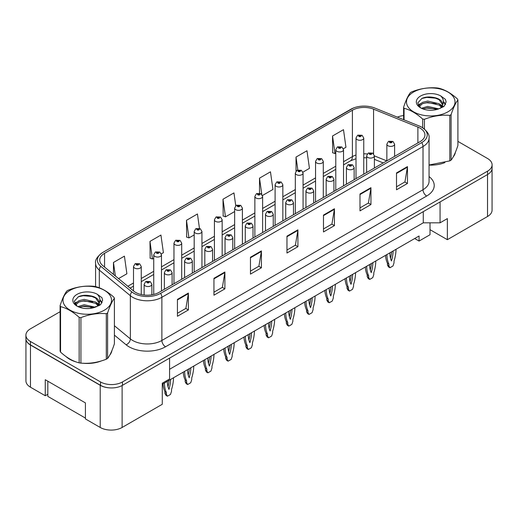 <?xml version="1.0" encoding="UTF-8"?>
<svg xmlns="http://www.w3.org/2000/svg" width="518" height="518" viewBox="0 0 518 518"><rect width="100%" height="100%" fill="white"/><g stroke="black" fill="none" stroke-linecap="round" stroke-linejoin="round"><path stroke-width="0.78" d="M430.018 222.824L430.018 229.675L447.364 239.685L487.529 216.498A15.488 8.942 0 0 0 492.061 210.172L492.061 168.816M25.939 339.141L25.939 380.879A15.488 8.942 0 0 0 30.471 387.205L45.26 395.739L45.26 379.72L85.425 402.907L85.425 418.926L100.214 427.467A15.488 8.942 0 0 0 122.118 427.467L162.283 404.28L162.283 383.197L169.58 378.982L169.58 358.113M45.26 395.739L47.818 394.263M162.283 384.252L419.068 235.994L419.068 241.058L414.685 238.526M169.58 369.282L423.264 222.824L423.264 211.648M423.264 222.824L440.06 222.824L440.06 201.949M26.017 339.607A15.488 8.942 0 0 0 30.471 345.04L100.214 385.301A15.488 8.942 0 0 0 109.615 387.878M440.06 222.824L447.364 218.602L447.364 239.685M430.018 229.675L430.018 234.732L419.068 241.058M66.045 356.559A24.786 14.31 0 0 0 69.723 359.272A24.786 14.31 0 0 0 76.334 361.998A24.786 14.31 0 0 1 69.723 359.272A24.786 14.31 0 0 1 66.045 356.559M420.092 128.153A16.524 9.538 180 0 1 424.928 134.894A16.524 9.538 180 0 1 420.092 141.641L158.961 292.405A16.524 9.538 180 0 1 133.741 291.129L102.706 265.54A16.524 9.538 180 0 1 99.715 260.068A16.524 9.538 180 0 1 104.552 253.321L352.395 110.23A16.524 9.538 180 0 1 373.562 109.162L417.884 127.085A16.524 9.538 180 0 1 420.092 128.153M421.73 127.201A18.849 10.878 0 0 0 419.217 125.984L374.89 108.068A18.849 10.878 0 0 0 374.682 107.984A18.849 10.878 0 0 0 353.483 107.984A18.849 10.878 0 0 0 350.757 109.285L102.914 252.376A18.849 10.878 0 0 0 100.803 266.31L131.837 291.899A18.849 10.878 0 0 0 160.599 293.35L421.73 142.592A18.849 10.878 0 0 0 421.73 127.201M60.094 311.706L30.439 328.833A15.488 8.942 0 0 0 25.9 335.152L25.9 338.526A15.488 8.942 0 0 0 30.439 344.852L100.537 385.327A15.488 8.942 0 0 0 122.449 385.327L487.561 174.527A15.488 8.942 0 0 0 492.1 168.201L492.1 164.828A15.488 8.942 0 0 0 487.561 158.508L457.906 141.382M177.434 299.404L177.434 316.265L188.384 309.945L188.384 293.078L177.434 299.404M177.434 313.273L185.871 308.404L188.345 293.641A4.131 2.383 -120 0 0 188.384 293.078M185.794 308.45L188.384 309.945M213.947 278.321L213.947 295.189L224.896 288.863L224.896 272.002L213.947 278.321M213.947 292.197L222.384 287.328L224.851 272.559A4.131 2.383 -120 0 0 224.896 272.002M222.306 287.367L224.896 288.863M250.459 257.245L250.459 274.106L261.409 267.787L261.409 250.919L250.459 257.245M250.459 271.115L258.89 266.246L261.363 251.483A4.131 2.383 -120 0 0 261.409 250.919M258.819 266.291L261.409 267.787M396.503 172.928L396.503 189.789L407.459 183.463L407.459 166.602L396.503 172.928M396.503 186.797L404.94 181.928L407.413 167.159A4.131 2.383 -120 0 0 407.459 166.602M404.862 181.967L407.459 183.463M359.991 194.004L359.991 210.871L370.946 204.545L370.946 187.678L359.991 194.004M359.991 207.88L368.427 203.004L370.901 188.241A4.131 2.383 -120 0 0 370.946 187.678M368.356 203.05L370.946 204.545M323.478 215.087L323.478 231.947L334.434 225.628L334.434 208.76L323.478 215.087M323.478 228.956L331.915 224.087L334.388 209.324A4.131 2.383 -120 0 0 334.434 208.76M331.844 224.126L334.434 225.628M286.966 236.163L286.966 253.03L297.921 246.704L297.921 229.843L286.966 236.163M286.966 250.039L295.402 245.163L297.876 230.4A4.131 2.383 -120 0 0 297.921 229.843M295.331 245.208L297.921 246.704M429.059 165.112A24.786 14.31 0 0 0 444.878 162.594A24.786 14.31 0 0 1 429.059 165.112M453.244 156.844A24.786 14.31 0 0 0 455.406 152.298A24.786 14.31 0 0 1 453.244 156.844M83.016 363.254A24.786 14.31 0 0 0 101.373 360.91A24.786 14.31 0 0 1 83.016 363.254M109.745 355.16A24.786 14.31 0 0 0 111.907 350.615A24.786 14.31 0 0 1 109.745 355.16M25.9 335.152A15.488 8.942 0 0 0 30.439 341.479L100.537 381.954A15.488 8.942 0 0 0 122.449 381.954L487.561 171.154A15.488 8.942 0 0 0 492.1 164.828M403.593 115.572A15.488 8.942 0 0 0 397.351 117.146M88.28 295.435L87.859 295.681M74.644 303.308L76.832 302.052M161.331 253.885L163.403 252.687L160.93 235.068L149.974 241.394L150.155 258.152M118.531 278.593L126.891 273.769L124.417 256.151L113.461 262.471L113.461 274.411M262.471 195.493L272.934 189.452L270.467 171.827L259.512 178.153L259.512 193.162M302.926 172.138L309.447 168.369L306.973 150.751L296.024 157.071L296.024 171.134M343.376 148.783L345.959 147.287L343.486 129.668L332.537 135.994L332.711 152.758M199.456 228.347L197.442 213.986L186.486 220.312L186.661 237.076M235.755 205.743L233.955 192.91L222.999 199.236L223.174 215.993M222.999 199.236L225.472 216.854L234.648 211.558M225.472 216.854L222.999 215.928M259.512 178.153L261.778 194.328M296.024 157.071L297.831 169.949M332.537 135.994L335.01 153.613L335.781 153.166M335.01 153.613L332.537 152.687M186.486 220.312L188.96 237.93L194.192 234.913M188.96 237.93L186.486 237.011M149.974 241.394L152.447 259.013L153.736 258.268M152.447 259.013L149.974 258.087M113.461 262.471L115.359 275.977M394.606 156.352L394.606 144.172A3.872 2.234 180 0 1 392.217 146.238A3.872 2.234 180 0 1 387.995 145.752A3.872 2.234 180 0 1 386.862 144.172L388.403 141.485A2.584 1.554 57.8 0 1 389.782 141.563A1.289 0.745 0 0 0 389.821 142.592A1.289 0.745 0 0 0 391.647 142.592A1.289 0.745 0 0 0 391.647 141.537A1.289 0.745 0 0 0 389.86 141.511L391.252 142.061L390.371 142.275L390.384 141.841M389.86 141.511A2.584 1.425 -117.9 0 0 388.655 141.343A2.584 1.425 -117.9 0 0 388.539 141.414M390.352 142.262L389.782 141.563M390.371 142.275L390.352 141.861M386.901 254.565A34.337 19.826 120 0 0 388.908 264.102L388.908 265.805L389.931 267.741L393 265.974L394.023 262.853L394.023 261.15A34.337 19.826 120 0 0 396.024 249.3M389.827 252.881A30.206 17.437 120 0 0 391.466 260.949A30.206 17.437 120 0 0 393.104 250.984M385.515 255.368A34.337 19.826 120 0 0 387.451 263.261L387.451 264.963L388.468 266.899L389.931 267.741M390.514 258.242A30.206 17.437 120 0 0 391.563 251.877M388.908 264.102L387.451 263.261M388.908 265.805L387.451 264.963M363.753 174.165L363.753 138.041A3.872 2.234 180 0 1 361.363 140.106A3.872 2.234 180 0 1 357.142 139.62A3.872 2.234 180 0 1 356.008 138.041L357.556 135.347A2.584 1.554 57.8 0 1 358.929 135.425A1.289 0.745 0 0 0 358.968 136.454A1.289 0.745 0 0 0 360.793 136.454A1.289 0.745 0 0 0 360.793 135.405A1.289 0.745 0 0 0 359.006 135.379L360.25 135.716L359.518 136.143L359.531 135.71M359.006 135.379A2.584 1.425 -117.9 0 0 357.802 135.204A2.584 1.425 -117.9 0 0 357.685 135.282M359.498 136.13L358.929 135.425M359.518 136.143L359.498 135.729M85.425 418.084L47.818 396.374L47.818 381.196M413.591 92.023A24.268 14.012 -0 0 0 413.591 111.836A24.268 14.012 -0 0 0 447.908 111.836A24.268 14.012 -0 0 0 447.908 92.023A24.268 14.012 -0 0 0 413.591 92.023M429.059 164.989L449.812 160.878A27.881 16.097 -0 0 0 450.466 160.515A27.881 16.097 -0 0 0 451.1 160.133C453.36 157.31 455.626 152.422 457.906 145.474L457.906 99.974A27.881 16.097 -0 0 0 457.433 98.957C451.223 93.331 445.027 89.75 438.843 88.228A27.881 16.097 -0 0 0 437.082 87.956C428.58 87.225 420.117 88.539 411.693 91.88A27.881 16.097 -0 0 0 411.033 92.249A27.881 16.097 -0 0 0 410.398 92.625C408.119 95.493 405.853 100.382 403.593 107.284A27.881 16.097 -0 0 0 404.066 108.307L404.066 119.859M422.656 127.739L422.656 119.036C416.446 113.41 410.25 109.829 404.066 108.307M422.656 119.036A27.881 16.097 -0 0 0 424.423 119.308L424.423 129.021M449.812 160.878L449.812 115.384C441.381 114.646 432.918 115.954 424.423 119.308M449.812 115.384A27.881 16.097 -0 0 0 450.466 115.015A27.881 16.097 -0 0 0 451.1 114.633L451.1 160.133M438.785 108.864L427.693 106.417L421.406 108.275M437.237 109.369L427.693 107.75L422.817 108.884M441.815 106.52L439.096 103.717L427.693 101.062L422.403 102.376L419.347 104.986L418.952 106.404M441.381 107.187L439.096 105.057L427.693 102.396L422.403 103.717L419.191 106.669M440.339 108.346L442.171 105.802A11.804 6.812 -0 0 0 442.553 104.066A11.804 6.812 -0 0 0 433.754 97.481C429.364 96.568 425.42 96.879 421.917 98.407L417.761 102.94L420.551 107.789M441.932 107.647L442.553 105.128M442.521 104.597L439.096 99.702L433.754 97.481M420.551 96.037A14.426 8.327 -0 0 0 420.551 107.815A14.426 8.327 -0 0 0 438.584 108.922L444.211 106.196L446.102 101.929L445.454 99.385L440.727 95.914A14.426 8.327 -0 0 0 420.551 96.037M440.727 95.914C443.725 98.983 444.204 102.279 442.171 105.802M403.593 119.671L403.593 107.284M457.906 99.974C455.646 102.804 453.38 107.686 451.1 114.633M436.175 108.922L426.78 108.113L423.038 108.799M443.045 107.019L442.385 106.488M441.983 106.203L441.317 105.763M436.175 103.568L426.78 102.765L423.038 103.445M419.418 104.856L418.317 105.536M445.389 104.597L443.414 101.994M436.175 98.213L426.78 97.41L421.749 98.485M446.102 102.059L445.454 99.385M443.473 106.74L442.501 105.912M442.217 105.698L439.905 104.312M420.331 103.736L418.071 105.044M445.551 104.28L443.408 101.327M70.092 290.339A24.268 14.012 -0 0 0 70.092 310.152A24.268 14.012 -0 0 0 104.409 310.152A24.268 14.012 -0 0 0 104.409 290.339A24.268 14.012 -0 0 0 70.092 290.339M67.534 290.566A27.881 16.097 -0 0 0 66.9 290.948C64.62 293.81 62.354 298.698 60.094 305.607A27.881 16.097 -0 0 0 60.567 306.624L60.567 352.123C66.744 357.731 72.941 361.311 79.157 362.853A27.881 16.097 -0 0 0 80.918 363.124C89.349 363.863 97.811 362.555 106.307 359.201A27.881 16.097 -0 0 0 106.967 358.832A27.881 16.097 -0 0 0 107.602 358.45C109.861 355.626 112.128 350.744 114.407 343.797L114.407 298.297A27.881 16.097 -0 0 0 113.934 297.274C107.718 291.647 101.522 288.073 95.344 286.545A27.881 16.097 -0 0 0 93.577 286.273C85.082 285.547 76.619 286.855 68.188 290.203A27.881 16.097 -0 0 0 67.534 290.566M79.157 362.853L79.157 317.353C72.941 311.726 66.744 308.152 60.567 306.624M79.157 317.353A27.881 16.097 -0 0 0 80.918 317.631L80.918 363.124M106.307 359.201L106.307 313.701C97.883 312.963 89.42 314.271 80.918 317.631M106.307 313.701A27.881 16.097 -0 0 0 106.967 313.332A27.881 16.097 -0 0 0 107.602 312.956L107.602 358.45M60.094 305.607L60.094 351.1A27.881 16.097 -0 0 0 60.567 352.123M95.28 307.187L84.194 304.733L77.907 306.591M93.732 307.686L84.194 306.073L79.319 307.206M98.31 304.843L95.597 302.033L84.194 299.378L78.904 300.699L75.848 303.308L75.447 304.726M97.876 305.51L95.597 303.373L84.194 300.718L78.904 302.033L75.686 304.985M96.84 306.669L98.666 304.118A11.804 6.812 -0 0 0 99.055 302.389A11.804 6.812 -0 0 0 90.255 295.797C85.865 294.884 81.915 295.195 78.412 296.723L74.262 301.256L77.052 306.106M98.433 305.963L99.055 303.451M99.016 302.92L95.597 298.018L90.255 295.797M77.046 294.353A14.426 8.327 -0 0 0 77.046 306.138A14.426 8.327 -0 0 0 95.085 307.239L100.706 304.513L102.603 300.246L101.955 297.701L97.229 294.23A14.426 8.327 -0 0 0 77.046 294.353M97.229 294.23C100.227 297.3 100.706 300.595 98.666 304.118M114.407 298.297C112.147 301.12 109.881 306.008 107.602 312.956M92.677 307.239L83.275 306.436L79.532 307.116M99.54 305.342L98.886 304.811M98.485 304.519L97.811 304.085M92.677 301.884L83.275 301.081L79.532 301.761M75.919 303.172L74.819 303.852M101.891 302.92L99.909 300.317M92.677 296.529L83.275 295.726L78.244 296.801M102.603 300.375L101.955 297.701M99.974 305.057L99.003 304.228M98.711 304.014L96.4 302.629M102.052 302.596L99.909 299.644M374.378 168.033L374.378 155.847A3.872 2.234 180 0 1 371.989 157.912A3.872 2.234 180 0 1 367.767 157.433A3.872 2.234 180 0 1 366.634 155.847L368.181 153.16A2.584 1.554 57.8 0 1 369.554 153.237A1.289 0.745 0 0 0 369.593 154.267A1.289 0.745 0 0 0 371.419 154.267A1.289 0.745 0 0 0 371.419 153.218A1.289 0.745 0 0 0 369.632 153.192L371.024 153.742L370.143 153.95L369.554 153.237M370.156 153.963L370.156 153.522M369.632 153.192A2.584 1.425 -117.9 0 0 368.427 153.017A2.584 1.425 -117.9 0 0 368.311 153.088M370.124 153.943L370.124 153.542M366.679 266.246A34.337 19.826 120 0 0 368.68 275.777L368.68 277.48L369.703 279.422L372.772 277.648L373.795 274.534L373.795 272.831A34.337 19.826 120 0 0 375.796 260.975M369.599 264.556A30.206 17.437 120 0 0 371.238 272.623A30.206 17.437 120 0 0 372.876 262.665M365.287 267.048A34.337 19.826 120 0 0 367.223 274.935L367.223 276.638L368.24 278.58L369.703 279.422M370.286 269.923A30.206 17.437 120 0 0 371.335 263.552M368.68 275.777L367.223 274.935M368.68 277.48L367.223 276.638M354.15 179.714L354.15 167.528A3.872 2.234 180 0 1 351.761 169.593A3.872 2.234 180 0 1 347.539 169.108A3.872 2.234 180 0 1 346.406 167.528L347.954 164.841A2.584 1.554 57.8 0 1 349.326 164.918A1.289 0.745 0 0 0 349.365 165.948A1.289 0.745 0 0 0 351.191 165.948A1.289 0.745 0 0 0 351.191 164.892A1.289 0.745 0 0 0 349.404 164.873L350.796 165.417L349.915 165.631L349.326 164.918M349.928 165.637L349.928 165.203M349.404 164.873A2.584 1.425 -117.9 0 0 348.2 164.698A2.584 1.425 -117.9 0 0 348.083 164.769M349.915 165.631L349.896 165.216M346.451 277.92A34.337 19.826 120 0 0 348.452 287.458L348.452 289.161L349.475 291.103L352.544 289.329L353.567 286.208L353.567 284.505A34.337 19.826 120 0 0 355.568 272.656M349.372 276.236A30.206 17.437 120 0 0 351.01 284.304A30.206 17.437 120 0 0 352.648 274.346M345.059 278.723A34.337 19.826 120 0 0 346.995 286.616L346.995 288.319L348.012 290.255L349.475 291.103M350.058 281.604A30.206 17.437 120 0 0 351.107 275.233M348.452 287.458L346.995 286.616M348.452 289.161L346.995 288.319M333.922 191.388L333.922 179.209A3.872 2.234 180 0 1 331.533 181.274A3.872 2.234 180 0 1 327.311 180.788A3.872 2.234 180 0 1 326.178 179.209L327.726 176.521A2.584 1.554 57.8 0 1 329.098 176.593A1.289 0.745 0 0 0 329.137 177.622A1.289 0.745 0 0 0 330.963 177.622A1.289 0.745 0 0 0 330.963 176.573A1.289 0.745 0 0 0 329.183 176.547L330.568 177.098L329.688 177.311L329.098 176.593M329.701 177.318L329.701 176.878M329.183 176.547A2.584 1.425 -117.9 0 0 327.972 176.373A2.584 1.425 -117.9 0 0 327.862 176.45M329.668 177.298L329.668 176.897M326.223 289.601A34.337 19.826 120 0 0 328.224 299.139L328.224 300.841L329.247 302.777L332.316 301.01L333.339 297.889L333.339 296.186A34.337 19.826 120 0 0 335.34 284.337M329.144 287.911A30.206 17.437 120 0 0 330.782 295.985A30.206 17.437 120 0 0 332.42 286.02M324.831 290.404A34.337 19.826 120 0 0 326.767 298.29L326.767 299.993L327.784 301.936L329.247 302.777M329.83 293.279A30.206 17.437 120 0 0 330.885 286.907M328.224 299.139L326.767 298.29M328.224 300.841L326.767 299.993M313.694 203.069L313.694 190.883A3.872 2.234 180 0 1 311.305 192.949A3.872 2.234 180 0 1 307.083 192.463A3.872 2.234 180 0 1 305.95 190.883L307.498 188.196A2.584 1.554 57.8 0 1 308.87 188.274A1.289 0.745 0 0 0 308.909 189.303A1.289 0.745 0 0 0 310.735 189.303A1.289 0.745 0 0 0 310.735 188.248A1.289 0.745 0 0 0 308.955 188.228L310.34 188.779L309.46 188.986L308.87 188.274M309.473 188.999L309.473 188.558M308.955 188.228A2.584 1.425 -117.9 0 0 307.744 188.053A2.584 1.425 -117.9 0 0 307.634 188.125M309.447 188.979L309.447 188.578M305.996 301.282A34.337 19.826 120 0 0 307.996 310.813L307.996 312.516L309.019 314.458L312.089 312.684L313.112 309.563L313.112 307.86A34.337 19.826 120 0 0 315.112 296.011M308.916 299.592A30.206 17.437 120 0 0 310.554 307.66A30.206 17.437 120 0 0 312.192 297.701M304.603 302.085A34.337 19.826 120 0 0 306.539 309.971L306.539 311.674L307.562 313.61L309.019 314.458M309.602 304.96A30.206 17.437 120 0 0 310.658 298.588M307.996 310.813L306.539 309.971M307.996 312.516L306.539 311.674M343.525 185.845L343.525 149.715A3.872 2.234 180 0 1 341.135 151.78A3.872 2.234 180 0 1 336.914 151.295A3.872 2.234 180 0 1 335.781 149.715L337.328 147.028A2.584 1.554 57.8 0 1 338.701 147.106A1.289 0.745 0 0 0 338.74 148.135A1.289 0.745 0 0 0 340.566 148.135A1.289 0.745 0 0 0 340.566 147.08A1.289 0.745 0 0 0 338.785 147.06L340.022 147.397L339.29 147.818L339.303 147.39M338.785 147.06A2.584 1.425 -117.9 0 0 337.574 146.885A2.584 1.425 -117.9 0 0 337.464 146.957M339.271 147.811L338.701 147.106M339.29 147.818L339.271 147.403M323.297 197.52L323.297 161.396A3.872 2.234 180 0 1 320.907 163.461A3.872 2.234 180 0 1 316.686 162.976A3.872 2.234 180 0 1 315.553 161.396L317.1 158.709A2.584 1.554 57.8 0 1 318.473 158.78A1.289 0.745 0 0 0 318.512 159.816A1.289 0.745 0 0 0 320.338 159.816A1.289 0.745 0 0 0 320.338 158.761A1.289 0.745 0 0 0 318.557 158.735L319.943 159.285L319.062 159.499L318.473 158.78M319.075 159.505L319.075 159.065M318.557 158.735A2.584 1.425 -117.9 0 0 317.346 158.56A2.584 1.425 -117.9 0 0 317.236 158.637M319.049 159.486L319.049 159.084M303.069 209.201L303.069 173.07A3.872 2.234 180 0 1 300.68 175.136A3.872 2.234 180 0 1 296.458 174.65A3.872 2.234 180 0 1 295.325 173.07L296.872 170.383A2.584 1.554 57.8 0 1 298.245 170.461A1.289 0.745 0 0 0 298.284 171.49A1.289 0.745 0 0 0 300.11 171.49A1.289 0.745 0 0 0 300.11 170.435A1.289 0.745 0 0 0 298.329 170.416L299.715 170.966L298.834 171.173L298.245 170.461M298.854 171.186L298.854 170.746M298.329 170.416A2.584 1.425 -117.9 0 0 297.118 170.241A2.584 1.425 -117.9 0 0 297.008 170.312M298.834 171.173L298.821 170.765M293.466 214.743L293.466 202.564A3.872 2.234 180 0 1 291.077 204.629A3.872 2.234 180 0 1 286.855 204.144A3.872 2.234 180 0 1 285.722 202.564L287.27 199.877A2.584 1.554 57.8 0 1 288.643 199.948A1.289 0.745 0 0 0 288.681 200.984A1.289 0.745 0 0 0 290.507 200.984A1.289 0.745 0 0 0 290.507 199.929A1.289 0.745 0 0 0 288.727 199.903L289.963 200.246L289.232 200.667L289.245 200.233M288.727 199.903A2.584 1.425 -117.9 0 0 287.516 199.728A2.584 1.425 -117.9 0 0 287.406 199.806M289.219 200.654L288.643 199.948M289.232 200.667L289.219 200.252M285.768 312.956A34.337 19.826 120 0 0 287.768 322.494L287.768 324.197L288.791 326.133L291.861 324.365L292.884 321.244L292.884 319.541A34.337 19.826 120 0 0 294.884 307.692M288.688 311.273A30.206 17.437 120 0 0 290.326 319.341A30.206 17.437 120 0 0 291.964 309.375M284.376 313.759A34.337 19.826 120 0 0 286.312 321.652L286.312 323.349L287.335 325.291L288.791 326.133M289.381 316.634A30.206 17.437 120 0 0 290.43 310.263M287.768 322.494L286.312 321.652M287.768 324.197L286.312 323.349M273.245 226.424L273.245 214.238A3.872 2.234 180 0 1 270.849 216.304A3.872 2.234 180 0 1 266.634 215.825A3.872 2.234 180 0 1 265.494 214.238L267.042 211.551A2.584 1.554 57.8 0 1 268.415 211.629A1.289 0.745 0 0 0 268.454 212.658A1.289 0.745 0 0 0 270.279 212.658A1.289 0.745 0 0 0 270.279 211.603A1.289 0.745 0 0 0 268.499 211.584L269.884 212.134L269.004 212.341L268.415 211.629M269.023 212.354L269.023 211.914M268.499 211.584A2.584 1.425 -117.9 0 0 267.288 211.409A2.584 1.425 -117.9 0 0 267.178 211.48M269.004 212.341L268.991 211.933M265.54 324.637A34.337 19.826 120 0 0 267.541 334.168L267.541 335.871L268.564 337.814L271.633 336.04L272.656 332.925L272.656 331.222A34.337 19.826 120 0 0 274.663 319.366M268.46 322.947A30.206 17.437 120 0 0 270.098 331.015A30.206 17.437 120 0 0 271.736 321.056M264.148 325.44A34.337 19.826 120 0 0 266.084 333.327L266.084 335.029L267.107 336.972L268.564 337.814M269.153 328.315A30.206 17.437 120 0 0 270.202 321.943M267.541 334.168L266.084 333.327M267.541 335.871L266.084 335.029M253.017 238.099L253.017 225.919A3.872 2.234 180 0 1 250.621 227.985A3.872 2.234 180 0 1 246.406 227.499A3.872 2.234 180 0 1 245.267 225.919L246.814 223.232A2.584 1.554 57.8 0 1 248.193 223.31A1.289 0.745 0 0 0 248.232 224.339A1.289 0.745 0 0 0 250.052 224.339A1.289 0.745 0 0 0 250.052 223.284A1.289 0.745 0 0 0 248.271 223.264L249.657 223.808L248.776 224.022L248.193 223.31M248.795 224.029L248.795 223.588M248.271 223.264A2.584 1.425 -117.9 0 0 247.06 223.09A2.584 1.425 -117.9 0 0 246.95 223.161M248.763 224.016L248.763 223.608M245.312 336.311A34.337 19.826 120 0 0 247.319 345.849L247.319 347.552L248.336 349.488L251.405 347.72L252.428 344.6L252.428 342.897A34.337 19.826 120 0 0 254.435 331.047M248.232 334.628A30.206 17.437 120 0 0 249.87 342.696A30.206 17.437 120 0 0 251.508 332.731M243.92 337.114A34.337 19.826 120 0 0 245.856 345.007L245.856 346.71L246.879 348.646L248.336 349.488M248.925 339.989A30.206 17.437 120 0 0 249.974 333.624M247.319 345.849L245.856 345.007M247.319 347.552L245.856 346.71M282.847 220.882L282.847 184.751A3.872 2.234 180 0 1 280.452 186.817A3.872 2.234 180 0 1 276.236 186.331A3.872 2.234 180 0 1 275.097 184.751L276.644 182.064A2.584 1.554 57.8 0 1 278.017 182.142A1.289 0.745 0 0 0 278.056 183.171A1.289 0.745 0 0 0 279.882 183.171A1.289 0.745 0 0 0 279.882 182.116A1.289 0.745 0 0 0 278.101 182.09L279.487 182.64L278.606 182.854L278.626 182.42M278.101 182.09A2.584 1.425 -117.9 0 0 276.89 181.922A2.584 1.425 -117.9 0 0 276.78 181.993M278.593 182.841L278.017 182.142M278.606 182.854L278.593 182.44M262.62 232.556L262.62 196.426A3.872 2.234 180 0 1 260.224 198.491A3.872 2.234 180 0 1 256.009 198.012A3.872 2.234 180 0 1 254.869 196.426L256.416 193.738A2.584 1.554 57.8 0 1 257.796 193.816A1.289 0.745 0 0 0 257.834 194.846A1.289 0.745 0 0 0 259.654 194.846A1.289 0.745 0 0 0 259.654 193.79A1.289 0.745 0 0 0 257.873 193.771L259.11 194.108L258.378 194.528L258.398 194.101M257.873 193.771A2.584 1.425 -117.9 0 0 256.663 193.596A2.584 1.425 -117.9 0 0 256.552 193.667M258.365 194.522L257.796 193.816M258.378 194.528L258.365 194.12M242.392 244.237L242.392 208.106A3.872 2.234 180 0 1 239.996 210.172A3.872 2.234 180 0 1 235.781 209.686A3.872 2.234 180 0 1 234.648 208.106L236.189 205.419A2.584 1.554 57.8 0 1 237.568 205.497A1.289 0.745 0 0 0 237.607 206.527A1.289 0.745 0 0 0 239.433 206.527A1.289 0.745 0 0 0 239.433 205.471A1.289 0.745 0 0 0 237.645 205.452L239.031 205.996L238.15 206.209L237.568 205.497M238.17 206.216L238.17 205.782M237.645 205.452A2.584 1.425 -117.9 0 0 236.435 205.277A2.584 1.425 -117.9 0 0 236.325 205.348M238.15 206.209L238.138 205.795M232.789 249.78L232.789 237.6A3.872 2.234 180 0 1 230.393 239.666A3.872 2.234 180 0 1 226.178 239.18A3.872 2.234 180 0 1 225.039 237.6L226.586 234.907A2.584 1.554 57.8 0 1 227.965 234.984A1.289 0.745 0 0 0 228.004 236.014A1.289 0.745 0 0 0 229.83 236.014A1.289 0.745 0 0 0 229.83 234.965A1.289 0.745 0 0 0 228.043 234.939L229.429 235.489L228.548 235.703L227.965 234.984M228.567 235.709L228.567 235.269M228.043 234.939A2.584 1.425 -117.9 0 0 226.832 234.764A2.584 1.425 -117.9 0 0 226.722 234.842M228.548 235.703L228.535 235.289M225.084 347.992A34.337 19.826 120 0 0 227.091 357.53L227.091 359.227L228.108 361.169L231.177 359.395L232.2 356.28L232.2 354.577A34.337 19.826 120 0 0 234.207 342.728M228.004 346.302A30.206 17.437 120 0 0 229.642 354.37A30.206 17.437 120 0 0 231.281 344.412M223.692 348.795A34.337 19.826 120 0 0 225.628 356.682L225.628 358.385L226.651 360.327L228.108 361.169M228.697 351.67A30.206 17.437 120 0 0 229.746 345.299M227.091 357.53L225.628 356.682M227.091 359.227L225.628 358.385M212.561 261.46L212.561 249.275A3.872 2.234 180 0 1 210.172 251.34A3.872 2.234 180 0 1 205.95 250.854A3.872 2.234 180 0 1 204.817 249.275L206.358 246.587A2.584 1.554 57.8 0 1 207.737 246.665A1.289 0.745 0 0 0 207.776 247.695A1.289 0.745 0 0 0 209.602 247.695A1.289 0.745 0 0 0 209.602 246.639A1.289 0.745 0 0 0 207.815 246.62L209.052 246.956L208.32 247.377L208.34 246.95M207.815 246.62A2.584 1.425 -117.9 0 0 206.604 246.445A2.584 1.425 -117.9 0 0 206.494 246.516M208.307 247.371L207.737 246.665M208.32 247.377L208.307 246.963M204.856 359.667A34.337 19.826 120 0 0 206.863 369.204L206.863 370.907L207.88 372.85L210.949 371.076L211.972 367.955L211.972 366.252A34.337 19.826 120 0 0 213.979 354.403M207.776 357.983A30.206 17.437 120 0 0 209.414 366.051A30.206 17.437 120 0 0 211.059 356.093M203.464 360.476A34.337 19.826 120 0 0 205.4 368.363L205.4 370.066L206.423 372.002L207.88 372.85M208.469 363.351A30.206 17.437 120 0 0 209.518 356.98M206.863 369.204L205.4 368.363M206.863 370.907L205.4 370.066M192.333 273.135L192.333 260.955A3.872 2.234 180 0 1 189.944 263.021A3.872 2.234 180 0 1 185.722 262.535A3.872 2.234 180 0 1 184.589 260.955L186.13 258.268A2.584 1.554 57.8 0 1 187.51 258.34A1.289 0.745 0 0 0 187.548 259.376A1.289 0.745 0 0 0 189.374 259.376A1.289 0.745 0 0 0 189.374 258.32A1.289 0.745 0 0 0 187.587 258.294L188.973 258.845L188.092 259.058L188.112 258.624M187.587 258.294A2.584 1.425 -117.9 0 0 186.383 258.119A2.584 1.425 -117.9 0 0 186.266 258.197M188.079 259.045L187.51 258.34M188.092 259.058L188.079 258.644M184.628 371.348A34.337 19.826 120 0 0 186.635 380.885L186.635 382.588L187.658 384.524L190.721 382.757L191.744 379.636L191.744 377.933A34.337 19.826 120 0 0 193.751 366.084M187.548 369.664A30.206 17.437 120 0 0 189.187 377.732A30.206 17.437 120 0 0 190.831 367.767M183.236 372.151A34.337 19.826 120 0 0 185.172 380.037L185.172 381.74L186.195 383.683L187.658 384.524M188.241 375.026A30.206 17.437 120 0 0 189.29 368.654M186.635 380.885L185.172 380.037M186.635 382.588L185.172 381.74M172.106 284.816L172.106 272.63A3.872 2.234 180 0 1 169.716 274.695A3.872 2.234 180 0 1 165.495 274.21A3.872 2.234 180 0 1 164.361 272.63L165.902 269.943A2.584 1.554 57.8 0 1 167.282 270.02A1.289 0.745 0 0 0 167.32 271.05A1.289 0.745 0 0 0 169.146 271.05A1.289 0.745 0 0 0 169.146 269.995A1.289 0.745 0 0 0 167.359 269.975L168.751 270.525L167.864 270.733L167.282 270.02M167.884 270.746L167.884 270.305M167.359 269.975A2.584 1.425 -117.9 0 0 166.155 269.8A2.584 1.425 -117.9 0 0 166.038 269.872M167.864 270.733L167.851 270.325M164.4 383.029A34.337 19.826 120 0 0 166.407 392.56L166.407 394.263L167.431 396.205L170.5 394.431L171.516 391.31L171.516 389.614A34.337 19.826 120 0 0 173.524 377.758M167.32 381.339A30.206 17.437 120 0 0 168.965 389.406A30.206 17.437 120 0 0 170.603 379.448M163.008 383.832A34.337 19.826 120 0 0 164.944 391.718L164.944 393.421L165.967 395.363L167.431 396.205M168.013 386.706A30.206 17.437 120 0 0 169.062 380.335M166.407 392.56L164.944 391.718M166.407 394.263L164.944 393.421M151.878 294.82L151.878 284.311A3.872 2.234 180 0 1 149.488 286.376A3.872 2.234 180 0 1 145.267 285.891A3.872 2.234 180 0 1 144.133 284.311L145.675 281.624A2.584 1.554 57.8 0 1 147.054 281.701A1.289 0.745 0 0 0 147.093 282.731A1.289 0.745 0 0 0 148.919 282.731A1.289 0.745 0 0 0 148.919 281.675A1.289 0.745 0 0 0 147.131 281.65L148.524 282.2L147.636 282.414L147.054 281.701M147.656 282.42L147.656 281.98M147.131 281.65A2.584 1.425 -117.9 0 0 145.927 281.481A2.584 1.425 -117.9 0 0 145.811 281.552M147.636 282.414L147.624 281.999M222.164 255.911L222.164 219.787A3.872 2.234 180 0 1 219.774 221.853A3.872 2.234 180 0 1 215.553 221.367A3.872 2.234 180 0 1 214.42 219.787L215.961 217.094A2.584 1.554 57.8 0 1 217.34 217.171A1.289 0.745 0 0 0 217.379 218.201A1.289 0.745 0 0 0 219.205 218.201A1.289 0.745 0 0 0 219.205 217.152A1.289 0.745 0 0 0 217.418 217.126L218.803 217.677L217.923 217.89L217.34 217.171M217.942 217.897L217.942 217.456M217.418 217.126A2.584 1.425 -117.9 0 0 216.213 216.951A2.584 1.425 -117.9 0 0 216.097 217.029M217.923 217.89L217.91 217.476M201.936 267.592L201.936 231.462A3.872 2.234 180 0 1 199.547 233.527A3.872 2.234 180 0 1 195.325 233.042A3.872 2.234 180 0 1 194.192 231.462L195.733 228.775A2.584 1.554 57.8 0 1 197.112 228.852A1.289 0.745 0 0 0 197.151 229.882A1.289 0.745 0 0 0 198.977 229.882A1.289 0.745 0 0 0 198.977 228.826A1.289 0.745 0 0 0 197.19 228.807L198.575 229.357L197.695 229.565L197.112 228.852M197.714 229.578L197.714 229.137M197.19 228.807A2.584 1.425 -117.9 0 0 195.985 228.632A2.584 1.425 -117.9 0 0 195.869 228.703M197.695 229.565L197.682 229.157M181.708 279.273L181.708 243.143A3.872 2.234 180 0 1 179.319 245.208A3.872 2.234 180 0 1 175.097 244.723A3.872 2.234 180 0 1 173.964 243.143L175.505 240.456A2.584 1.554 57.8 0 1 176.884 240.527A1.289 0.745 0 0 0 176.923 241.563A1.289 0.745 0 0 0 178.749 241.563A1.289 0.745 0 0 0 178.749 240.507A1.289 0.745 0 0 0 176.962 240.481L178.354 241.032L177.467 241.246L177.486 240.812M176.962 240.481A2.584 1.425 -117.9 0 0 175.757 240.307A2.584 1.425 -117.9 0 0 175.641 240.384M177.454 241.233L176.884 240.527M177.467 241.246L177.454 240.831M161.48 290.948L161.48 254.817A3.872 2.234 180 0 1 159.091 256.883A3.872 2.234 180 0 1 154.869 256.404A3.872 2.234 180 0 1 153.736 254.817L155.277 252.13A2.584 1.554 57.8 0 1 156.656 252.208A1.289 0.745 0 0 0 156.695 253.237A1.289 0.745 0 0 0 158.521 253.237A1.289 0.745 0 0 0 158.521 252.182A1.289 0.745 0 0 0 156.734 252.162L158.126 252.713L157.239 252.92L156.656 252.208M157.258 252.933L157.258 252.493M156.734 252.162A2.584 1.425 -117.9 0 0 155.529 251.988A2.584 1.425 -117.9 0 0 155.413 252.059M157.226 252.913L157.226 252.512M141.252 294.541L141.252 266.498A3.872 2.234 180 0 1 138.863 268.564A3.872 2.234 180 0 1 134.641 268.078A3.872 2.234 180 0 1 133.508 266.498L135.049 263.811A2.584 1.554 57.8 0 1 136.428 263.889A1.289 0.745 0 0 0 136.467 264.918A1.289 0.745 0 0 0 138.293 264.918A1.289 0.745 0 0 0 138.293 263.863A1.289 0.745 0 0 0 136.506 263.843L137.898 264.387L137.017 264.601L136.428 263.889M137.03 264.607L137.03 264.167M136.506 263.843A2.584 1.425 -117.9 0 0 135.302 263.668A2.584 1.425 -117.9 0 0 135.185 263.74M137.017 264.601L136.998 264.186M100.214 427.467L100.214 385.301M122.118 427.467L122.118 385.509M30.471 387.205L30.471 345.04M487.529 216.498L487.529 174.547M429.059 176.547A25.816 14.905 180 0 1 426.664 196.031L165.533 346.788A5.161 2.978 60 0 1 161.881 340.468L423.012 189.705A20.655 11.927 0 0 0 429.059 181.274L429.059 138.099A20.655 11.927 180 0 1 423.012 146.529A5.161 2.978 -120 0 0 421.73 142.592M165.533 346.788A25.816 14.905 180 0 1 129.021 346.788A25.816 14.905 180 0 1 126.127 344.8L114.407 335.133M131.837 291.899A5.161 3.451 129.5 0 0 130.355 295.7L130.355 338.876A20.655 11.927 0 0 0 132.673 340.468A20.655 11.927 0 0 0 161.881 340.468L161.881 297.293A20.655 11.927 180 0 1 130.355 295.7L99.32 270.111A20.655 11.927 180 0 1 95.584 263.274L95.584 286.609M429.059 138.099C429.707 134.803 427.331 131.203 421.943 127.305L419.224 125.991A5.161 2.415 112 0 0 419.224 125.991A5.161 2.415 112 0 0 419.217 125.984M350.356 109.518A5.161 2.978 60 0 1 350.544 109.389A5.161 2.978 60 0 1 350.757 109.285M102.914 252.376A5.161 2.978 -120 0 0 102.7 252.48C97.267 256.449 94.891 260.049 95.584 263.274M100.803 266.31A5.161 3.451 129.5 0 0 99.32 270.111L99.32 287.82M374.915 108.074A5.161 2.415 112 0 0 374.902 108.068A5.161 2.415 112 0 0 374.89 108.068L419.224 125.991M160.599 293.35A5.161 2.978 60 0 1 161.881 297.293L423.012 146.529L423.012 189.705A5.161 2.978 60 0 0 426.664 196.031M90.741 308.327A25.816 14.905 180 0 1 91.259 306.889M122.449 381.954L122.449 385.327M100.537 381.954L100.537 385.327M487.561 171.154L487.561 174.527M30.439 341.479L30.439 344.852M99.32 302.881L99.32 305.478M95.584 306.442A20.655 11.927 0 0 0 95.616 307.083M114.407 325.725L130.355 338.876A5.161 3.451 -50.5 0 1 126.127 344.8M104.552 253.321L104.552 267.068M417.884 127.085L417.884 142.916M373.562 109.162L373.562 153.768M386.771 160.878L374.378 155.873M367.262 153.995A16.524 9.538 0 0 0 363.753 153.814M356.008 155.031A16.524 9.538 0 0 0 352.395 156.611L343.525 161.733M352.395 110.23L352.395 156.611A9.292 5.368 60 0 1 350.472 160.865L343.525 164.873M335.781 166.2L323.297 173.407M315.553 177.881L303.069 185.088M295.325 189.556L282.847 196.762M275.097 201.237L262.62 208.443M254.869 212.917L242.392 220.124M234.648 224.592L222.164 231.799M214.42 236.273L201.936 243.479M194.192 247.947L181.708 255.154M173.964 259.628L161.48 266.835M153.736 271.309L141.252 278.509M133.508 282.983L127.829 286.26M383.229 162.924L375.408 159.764A9.292 4.351 -68 0 1 374.378 158.909M286.966 236.7L297.876 230.4M323.478 215.617L334.388 209.324M359.991 194.541L370.901 188.241M396.503 173.459L407.413 167.159M250.459 257.776L261.363 251.483M213.947 278.859L224.851 272.559M177.434 299.941L188.345 293.641M353.483 107.984L102.7 252.48M375.408 159.764L374.378 159.376M366.634 157.835L363.753 157.744M356.008 158.709L350.472 160.865M335.781 169.347L323.297 176.554M315.553 181.022L303.069 188.228M295.325 192.702L282.847 199.909M275.097 204.377L262.62 211.584M254.869 216.058L242.392 223.264M234.648 227.739L222.164 234.945M214.42 239.413L201.936 246.62M194.192 251.094L181.708 258.301M173.964 262.768L161.48 269.975M153.736 274.449L141.252 281.656M133.508 286.13L130.076 288.112M394.606 144.172L392.935 141.408L388.655 141.343M386.862 160.826L386.862 144.172M363.753 138.041L362.088 135.276L357.802 135.204M356.008 178.639L356.008 138.041M374.378 155.847L372.707 153.088L368.427 153.017M366.634 172.507L366.634 155.847M354.15 167.528L352.48 164.763L348.2 164.698M346.406 184.181L346.406 167.528M333.922 179.209L332.258 176.444L327.972 176.373M326.178 195.862L326.178 179.209M313.694 190.883L312.03 188.125L307.744 188.053M305.95 207.537L305.95 190.883M343.525 149.715L341.861 146.95L337.574 146.885M335.781 190.32L335.781 149.715M323.297 161.396L321.633 158.631L317.346 158.56M315.553 201.994L315.553 161.396M303.069 173.07L301.405 170.312L297.118 170.241M295.325 213.675L295.325 173.07M293.466 202.564L291.802 199.799L287.516 199.728M285.722 219.218L285.722 202.564M273.245 214.238L271.574 211.48L267.288 211.409M265.494 230.892L265.494 214.238M253.017 225.919L251.347 223.154L247.06 223.09M245.267 242.573L245.267 225.919M282.847 184.751L281.177 181.986L276.89 181.922M275.097 225.349L275.097 184.751M262.62 196.426L260.949 193.667L256.663 193.596M254.869 237.03L254.869 196.426M242.392 208.106L240.721 205.342L236.435 205.277M234.648 248.705L234.648 208.106M232.789 237.6L231.119 234.835L226.832 234.764M225.039 254.254L225.039 237.6M212.561 249.275L210.891 246.51L206.604 246.445M204.817 265.928L204.817 249.275M192.333 260.955L190.663 258.191L186.383 258.119M184.589 277.609L184.589 260.955M172.106 272.63L170.435 269.872L166.155 269.8M164.361 289.284L164.361 272.63M151.878 284.311L150.207 281.546L145.927 281.481M144.133 295.027L144.133 284.311M222.164 219.787L220.493 217.023L216.213 216.951M214.42 260.386L214.42 219.787M201.936 231.462L200.265 228.697L195.985 228.632M194.192 272.067L194.192 231.462M181.708 243.143L180.037 240.378L175.757 240.307M173.964 283.741L173.964 243.143M161.48 254.817L159.809 252.059L155.529 251.988M153.736 294.438L153.736 254.817M141.252 266.498L139.582 263.733L135.302 263.668M133.508 290.941L133.508 266.498"/></g></svg>
